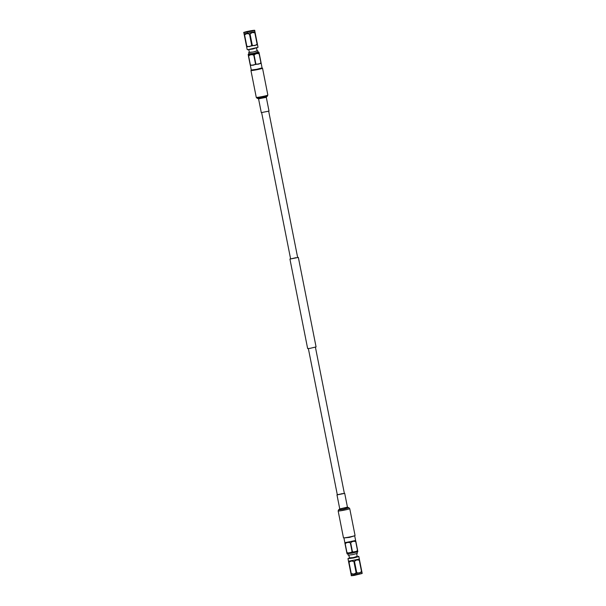 <?xml version="1.0" encoding="UTF-8"?>
<svg xmlns="http://www.w3.org/2000/svg" width="606" height="606" viewBox="0 0 606 606"><rect width="100%" height="100%" fill="white"/><g stroke="black" fill="none" stroke-linecap="round" stroke-linejoin="round"><path stroke-width="0.91" d="M295.857 257.701L290.622 258.944L261.656 112.663M297.629 257.399L298.349 257.414L316.074 346.92L309.81 348.405L307.651 348.586L289.933 259.08L290.592 258.792M298.349 257.414L289.933 259.08M251.308 70.425L262.186 68.273L251.308 70.455M261.694 68.22L262.171 68.273L261.694 68.22M258.012 47.313L252.725 49.048L247.581 49.737L258.012 47.313L257.52 44.768L246.65 46.912L244.066 33.86L254.914 31.686M244.066 33.838L247.165 49.465M246.566 31.618L254.391 30.406L244.066 32.451L246.566 31.618M248.816 49.7L249.361 52.48L253.3 51.964L257.126 50.942L256.573 48.162M249.331 52.321L253.308 52.01L257.095 50.783M248.672 52.616L248.945 53.995L253.581 53.389L258.088 52.184L257.815 50.806M248.915 53.828L253.596 53.426L258.058 52.018M248.218 54.298L253.634 53.639L258.883 52.184M248.172 54.351L248.286 54.904L253.74 54.199L259.11 52.813M261.141 63.38L250.384 65.486L251.278 70.016L256.732 69.311L262.042 67.887L261.186 63.289M251.702 70.076L256.808 69.682L261.671 68.099M248.369 55.616L250.195 64.804A6.302 0.417 -11.2 0 0 250.361 64.789C252.285 65.607 254.005 65.334 255.52 63.971A6.302 0.417 -11.2 0 0 255.838 63.903C257.739 64.592 259.421 64.191 260.906 62.698A6.302 0.417 -11.2 0 0 261.065 62.645L259.232 53.464M250.392 65.509L248.452 56.002A6.302 0.417 -11.2 0 0 248.619 55.994C250.119 54.631 251.831 54.358 253.778 55.176A6.302 0.417 -11.2 0 0 254.103 55.108C255.565 53.623 257.255 53.222 259.163 53.904A6.302 0.417 -11.2 0 0 259.323 53.851M259.163 53.904L260.906 62.698M255.838 63.903L254.103 55.108M253.778 55.176L255.52 63.971M250.361 64.789L248.619 55.994M248.286 54.896L248.452 56.002M258.936 52.222L259.05 52.775M254.687 30.467L243.817 32.618C244.794 32.277 241.582 32.974 246.498 31.626L251.945 31.179L246.506 31.626C255.914 29.633 254.853 30.467 254.687 30.467L255.134 32.694A6.227 0.417 168.8 0 1 254.846 32.785L252.285 32.55L250.043 33.928A6.227 0.417 168.8 0 1 249.46 34.05L246.854 33.625L244.566 34.822A6.227 0.417 168.8 0 1 244.263 34.845M243.817 32.618L244.18 34.481M250.043 33.928L252.308 45.367L254.868 45.602L257.111 44.223L254.846 32.785M244.566 34.822L246.831 46.261L249.437 46.677L251.725 45.488L249.46 34.05M251.725 45.488A6.227 0.417 -11.2 0 0 252.308 45.367M255.134 32.694L257.399 44.132A6.227 0.417 -11.2 0 1 257.111 44.223M246.657 46.927L246.528 46.283A6.227 0.417 -11.2 0 0 246.831 46.261M266.292 97.324L258.565 98.854L261.292 112.625L269.019 111.095L266.292 97.324L267.852 95.051L262.534 68.205A5.908 0.394 -11.2 0 0 261.678 68.167M251.717 70.144A5.908 0.394 -11.2 0 0 250.945 70.501A5.908 0.394 -11.2 0 0 256.065 69.879A5.908 0.394 -11.2 0 0 262.534 68.205M349.427 557.838L353.427 557.618L357.192 556.3M358.426 556.263L358.85 556.558L353.503 557.99L347.995 558.679L348.488 561.239L359.343 559.073L361.933 572.162L353.859 574.064L351.086 574.314L350.957 573.67A6.227 0.417 -11.2 0 0 351.253 573.647L353.859 574.064L356.146 572.867A6.227 0.417 -11.2 0 0 356.729 572.753L359.297 572.988L361.54 571.61A6.227 0.417 -11.2 0 0 361.82 571.519L362.183 573.382L354.199 575.42L351.518 575.586M348.912 555.217L349.473 558.058L353.404 557.543L357.229 556.52L356.669 553.679M357.085 552.164L357.328 553.384L352.821 554.588L348.185 555.194L347.95 553.975M347.064 553.778L352.518 553.066L357.82 551.672L357.722 551.104L346.958 553.225L347.064 553.778M354.298 535.924L349.42 537.401L344.337 537.893M354.722 535.977L355.624 540.507L344.814 542.696L346.89 553.172L344.943 543.347M354.283 535.855L349.412 537.37L344.322 537.833M355.805 541.196L355.896 541.582A6.302 0.417 168.8 0 1 355.737 541.635C353.843 540.946 352.154 541.347 350.677 542.84A6.302 0.417 168.8 0 1 350.351 542.908C348.427 542.09 346.708 542.362 345.193 543.726A6.302 0.417 168.8 0 1 345.026 543.741M350.351 542.908L352.094 551.702C350.601 553.066 348.882 553.339 346.935 552.52A6.302 0.417 168.8 0 1 346.768 552.536L346.89 553.172M346.935 552.52L345.193 543.726M355.737 541.635L357.479 550.43C356.017 551.922 354.328 552.324 352.412 551.634A6.302 0.417 168.8 0 1 352.094 551.702M352.412 551.634L350.677 542.84M355.896 541.582L357.638 550.377A6.302 0.417 168.8 0 1 357.479 550.43M357.669 551.884L347.306 553.937M351.086 574.314L348.488 561.239L351.321 575.533L362.183 573.382M356.146 572.867L353.881 561.429L351.275 561.012L348.988 562.209L351.253 573.647M361.54 571.61L359.275 560.171L356.707 559.936L354.465 561.315L356.729 572.753M354.465 561.315A6.227 0.417 168.8 0 1 353.881 561.429M348.488 561.232L348.609 561.86M344.344 493.337L337.307 494.731M341.254 493.814L344.367 493.443L337.33 494.837L308.371 348.601M348.594 537.174A5.908 0.394 168.8 0 1 343.466 537.795L338.156 510.941A5.908 0.394 168.8 0 0 343.276 510.328A5.908 0.394 168.8 0 0 349.745 508.646L355.063 535.499A5.908 0.394 168.8 0 1 348.594 537.174M253.134 30.868L246.862 32.02L247.301 32.603M245.407 32.398L246.862 32.02M258.565 98.854L257.012 98.18L267.473 96.104M257.012 98.18L256.262 97.346A5.908 0.394 -11.2 0 0 261.383 96.733A5.908 0.394 -11.2 0 0 267.852 95.051M258.361 98.619L266.39 97.028M362.024 573.511L354.199 575.42C349.101 576.056 352.351 575.473 351.321 575.533M344.716 493.375L347.435 507.139L348.995 507.82L343.155 509.373L338.534 509.888L338.156 510.941M347.639 507.381L339.618 508.972L338.534 509.888M347.435 507.139L339.618 508.972M344.367 493.443L315.415 347.208M297.66 257.55L268.693 111.269M256.262 97.346L250.945 70.501M358.85 556.558L359.358 559.088M343.966 538.113L344.859 542.643M348.268 558.27L347.995 558.679M336.981 494.905L339.708 508.669M348.995 507.82L349.745 508.646"/></g></svg>

